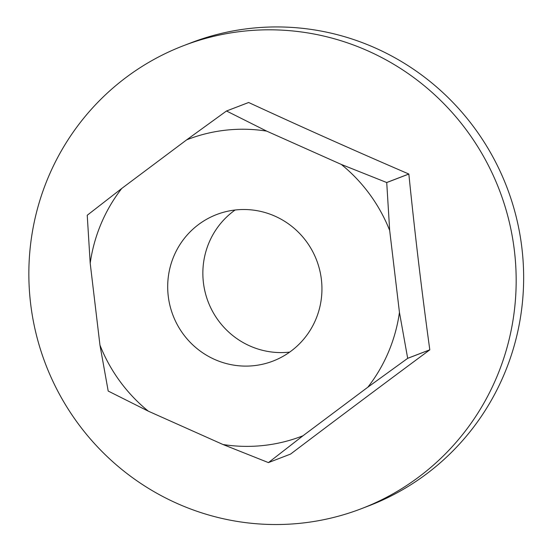 <?xml version="1.0" encoding="UTF-8"?>
<svg xmlns="http://www.w3.org/2000/svg" width="552" height="552" viewBox="0 0 552 552"><rect width="100%" height="100%" fill="white"/><g stroke="black" fill="none" stroke-linecap="round" stroke-linejoin="round"><path stroke-width="0.83" d="M186.666 139.849L226.472 111.007L248.593 102.506A177.261 173.701 69 0 1 248.642 102.499A966.752 135.095 22.9 0 0 408.818 174.018A177.261 173.701 69 0 1 408.846 174.052A966.752 186.597 83.8 0 0 429.801 349.809A177.261 173.701 69 0 1 429.787 349.851A966.752 51.508 143.8 0 0 290.566 454.082L268.445 462.59A177.261 173.701 69 0 1 268.396 462.59L222.994 444.512L148.35 411.185A158.976 155.788 69 0 1 99.96 345.124L90.197 263.221A158.976 155.788 69 0 1 121.785 188.425L186.666 139.849A158.976 155.788 69 0 1 266.65 131.107L341.295 164.434A158.976 155.788 69 0 1 389.684 230.494L399.448 312.397A158.976 155.788 69 0 1 367.853 387.193L302.979 435.769A158.976 155.788 69 0 1 222.994 444.512M243.184 31.222A248 243.018 69 0 1 496.676 377.216A248 243.018 69 0 1 361.47 508.661A248 243.018 69 0 1 45.664 364.341A248 243.018 69 0 1 183.554 45.671A248 243.018 69 0 1 243.184 31.222M183.554 45.671L191.026 42.801A248 243.018 69 0 1 250.656 28.352A248 243.018 69 0 1 516.244 217.033A248 243.018 69 0 1 368.943 505.791L361.47 508.661M289.703 352.093A78.494 76.921 69 0 1 208.18 301.889A78.494 76.921 69 0 1 235.104 210.008M90.197 263.221L87.237 215.28A177.261 173.701 69 0 1 87.25 215.239L121.785 188.425M148.35 411.185L108.22 391.071A177.261 173.701 69 0 1 108.192 391.037L99.96 345.124M399.448 312.397L407.68 358.31A177.261 173.701 69 0 1 407.666 358.351L429.787 349.851M407.68 358.31L429.801 349.809M341.295 164.434L386.697 182.519A177.261 173.701 69 0 1 386.724 182.553L408.846 174.052M386.697 182.519L408.818 174.018M235.538 209.96A78.494 76.921 69 0 1 319.601 269.686A78.494 76.921 69 0 1 272.978 361.084A78.494 76.921 69 0 1 173.017 315.399A78.494 76.921 69 0 1 216.66 214.535A78.494 76.921 69 0 1 235.538 209.96M226.472 111.007A177.261 173.701 69 0 1 226.52 111L266.65 131.107M386.724 182.553L389.684 230.494M407.666 358.351L367.853 387.193M302.979 435.769L268.445 462.59M226.52 111L248.642 102.499"/></g></svg>
